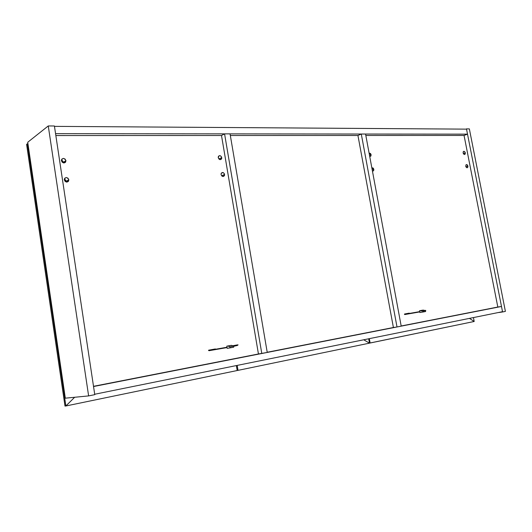 <?xml version="1.0" encoding="UTF-8"?>
<svg xmlns="http://www.w3.org/2000/svg" width="532" height="532" viewBox="0 0 532 532"><rect width="100%" height="100%" fill="white"/><g stroke="black" fill="none" stroke-linecap="round" stroke-linejoin="round"><path stroke-width="0.8" d="M502.521 311.685L501.49 306.465L401.181 325.99L497.819 307.037L464.05 135.447L497.819 307.037L501.49 306.465L502.521 311.685L94.696 394.252L93.539 386.525L94.696 394.252L502.521 311.685M93.539 386.525L501.49 306.465L93.539 386.525M393.401 327.513L267.204 352.257L401.208 326.149L365.564 134.031L361.294 134.024L365.564 134.031L401.208 326.149L397.005 326.974L361.294 134.024L357.936 135.474L230.336 135.5L357.936 135.474L361.294 134.024L397.005 326.974L393.401 327.513L357.936 135.474L393.401 327.513M258.439 353.973L93.506 386.312L267.237 352.437L230.057 133.871L267.237 352.437L258.439 353.973L221.498 135.507L55.847 135.547L221.498 135.507L224.571 133.865L230.057 133.871L224.571 133.865L261.791 353.507L224.571 133.865L221.498 135.507L258.439 353.973M466.471 128.87L502.574 311.965L498.89 312.51L502.574 311.965L466.471 128.87L469.357 128.897L505.4 311.386L469.357 128.897L466.471 128.87M505.4 311.386L502.574 311.965L505.4 311.386M498.278 312.543L498.883 312.457L498.278 312.543M94.763 394.658L54.41 125.991L94.763 394.658L88.625 395.901L48.266 125.944L54.41 125.991L48.266 125.944L88.625 395.901L65.316 398.182L27.731 142.257L65.316 398.182L88.625 395.901L94.763 394.658M27.731 142.257L48.266 125.944L27.731 142.257M466.524 129.136L467.515 134.15L464.05 135.447L365.83 135.467L464.05 135.447L467.515 134.15L466.524 129.136L54.47 126.37L55.561 133.665L467.515 134.15L55.561 133.665L54.47 126.37L466.524 129.136M404.44 314.326L419.728 311.619L404.44 314.326M425.78 310.429L424.476 310.389M425.647 311.519L425.474 310.622L423.153 310.083L419.555 310.728L422.089 310.262L419.555 310.728L422.947 311.087L423.113 311.991L419.894 312.523L419.555 310.728L419.894 312.523L425.647 311.519L423.113 311.991L422.947 311.087L425.474 310.622L425.647 311.519M425.474 310.622L422.947 311.087L420.626 310.548L423.153 310.083L425.474 310.622M373.816 169.342L373.531 170.792L372.44 171.091L373.663 170.599L373.816 169.342L373.198 168.112L371.808 167.706L373.816 169.342L372.22 169.934L373.816 169.342M371.097 154.706L370.831 156.115L369.72 156.428L370.944 155.956L371.097 154.706L370.478 153.475L369.088 153.056L371.097 154.706L369.514 155.337L371.097 154.706M467.907 166.13L467.595 167.573C466.783 167.979 466.165 167.52 465.733 166.203L466.697 167.66L467.528 167.627L467.947 166.742L466.95 164.681L466.118 164.707L465.733 166.203L466.052 164.767C466.857 164.355 467.482 164.814 467.907 166.13L465.926 166.795L467.907 166.13M465.307 152.877L465.008 154.293C464.197 154.712 463.572 154.253 463.126 152.923L463.671 154.041L464.529 154.493L465.34 153.489L464.769 151.76L463.904 151.307L463.226 151.793L463.126 152.923L463.425 151.514C464.237 151.088 464.862 151.547 465.307 152.877L463.352 153.568L465.307 152.877M66.407 182.077L66.434 181.232L68.847 179.949C67.637 182.762 66.121 182.742 64.306 179.896L65.217 181.498L66.912 182.117L68.409 181.392L68.821 179.743L67.916 178.14L66.221 177.515L64.724 178.24L64.286 179.716C65.483 176.877 66.992 176.883 68.821 179.743L66.434 181.232L64.332 179.058M63.567 162.932L63.574 162.233L65.961 160.83C64.758 163.617 63.242 163.583 61.419 160.724L62.33 162.333L64.033 162.972L65.522 162.267L65.941 160.637L65.037 159.028L63.341 158.39L61.845 159.088L61.406 160.558C62.596 157.745 64.106 157.771 65.941 160.637L63.574 162.233L61.419 160.039M221.684 175.819L224.577 174.43L224.471 175.573C223.167 177.03 222.037 176.691 221.073 174.549L221.831 175.966L223.167 176.518L224.571 175.208L224.311 173.658L223.181 172.594L221.345 173.1L221.073 174.549L221.172 173.425C222.476 171.949 223.606 172.282 224.577 174.43L221.678 175.773L221.066 174.509M221.738 157.612L221.651 158.696C220.361 160.185 219.224 159.839 218.233 157.678L219.63 159.52L220.973 159.494L221.738 158.383L221.478 156.84L220.348 155.77L219.004 155.79L218.233 157.678L218.32 156.608C219.603 155.105 220.747 155.437 221.738 157.612L218.905 159.015L221.738 157.612M64.731 179.171L66.434 181.232M61.872 160.159L63.574 162.233M218.599 158.27L218.253 157.771M208.524 350.508L226.998 347.236L208.524 350.508M233.315 346.026L237.744 345.135L233.315 346.026M233.728 347.19L233.548 346.106L231.433 345.334L226.818 346.159L230.462 345.494L226.818 346.159L227.776 346.006L229.891 346.784L230.07 347.875L227.177 348.327L226.818 346.159L227.177 348.327L233.728 347.19L230.07 347.875L229.891 346.784L233.548 346.106L233.728 347.19M233.548 346.106L229.891 346.784L227.776 346.006L231.433 345.334L233.548 346.106M473.433 317.577L474.192 321.481L469.457 318.382L474.192 321.481L370.126 343.014L369.334 338.651L370.126 343.014L369.461 343.107L474.192 321.481L469.457 318.382L474.192 321.481L473.433 317.577M369.474 343.153L368.676 338.784L369.474 343.153L363.722 339.788L369.474 343.153L238.017 370.358L369.474 343.153L363.722 339.788L369.474 343.153M237.192 365.404L238.017 370.358L237.192 365.404M237.166 370.458L238.017 370.358L237.166 370.458M27.378 143.766L28.01 144.132L27.378 143.76L27.957 143.76L26.6 144.378L27.365 143.773L65.868 405.983L64.99 406.056L65.855 405.989L74.653 397.271L65.855 405.989L27.378 143.766L28.01 144.132L27.378 143.76M236.354 365.57L237.179 370.531L65.868 405.983L74.653 397.271L65.855 405.989L237.179 370.531L236.354 365.57M26.6 144.378L64.99 406.056L26.6 144.378M404.546 314.006L409.241 313.135M404.766 314.558L419.781 311.912M372.613 171.131L373.531 170.792M369.92 156.481L370.831 156.115M467.036 167.76L467.595 167.573M464.449 154.486L465.008 154.293M66.453 181.445L68.847 179.949M63.594 162.433L65.961 160.83M222.602 176.431L224.471 175.573M219.829 159.593L221.651 158.696M208.597 350.202L215.38 348.945M209.069 350.701L227.051 347.576M232.657 345.78C235.789 345.202 239.167 344.43 237.744 345.135M233.588 346.325L237.405 345.461"/></g></svg>
